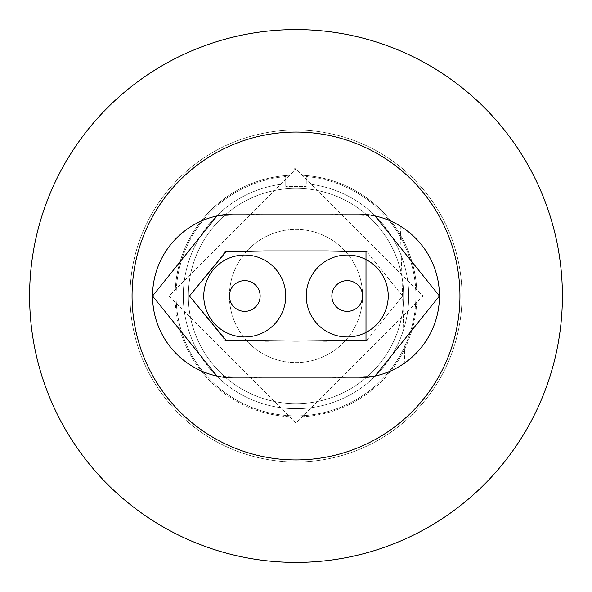 <?xml version="1.0" encoding="UTF-8"?>
<svg xmlns="http://www.w3.org/2000/svg" width="592" height="592" viewBox="0 0 592 592"><rect width="100%" height="100%" fill="white"/><g stroke="black" fill="none" stroke-linecap="round" stroke-linejoin="round"><path stroke-width="0.44" stroke-dasharray="2.96 2.22" d="M415.88 296A119.88 119.88 0 0 0 306.249 176.557A119.88 119.88 0 0 1 415.88 296A119.88 119.88 0 0 1 296 415.88A119.88 119.88 0 0 1 176.12 296A119.88 119.88 0 0 0 296 415.88A119.88 119.88 0 0 0 415.88 296M229.4 296A66.6 66.6 0 0 0 296 362.6A66.6 66.6 0 0 0 362.6 296A66.6 66.6 0 0 0 296 229.4A66.6 66.6 0 0 0 229.4 296A66.6 66.6 0 0 0 296 362.6A66.6 66.6 0 0 0 362.6 296A66.6 66.6 0 0 0 296 229.4A66.6 66.6 0 0 0 229.4 296A15.37 15.37 0 0 0 244.77 311.37A15.37 15.37 0 0 0 260.14 296A15.37 15.37 0 0 0 244.77 280.63A15.37 15.37 0 0 0 229.4 296M306.249 183.757A112.709 112.709 0 0 1 408.709 296A112.709 112.709 0 0 1 296 408.709A112.709 112.709 0 0 1 183.291 296A112.709 112.709 0 0 1 285.751 183.757L285.751 186.369L306.249 186.369L285.751 186.369L285.751 176.557L285.751 183.757A112.709 112.709 0 0 0 183.291 296A112.709 112.709 0 0 0 296 408.709A112.709 112.709 0 0 0 408.709 296A112.709 112.709 0 0 0 306.249 183.757L306.249 176.557L306.249 183.757M176.12 296A119.88 119.88 0 0 1 285.751 176.557A119.88 119.88 0 0 0 176.12 296M403.67 296A107.67 107.67 0 0 0 296 188.33A107.67 107.67 0 0 0 188.33 296A107.67 107.67 0 0 0 296 403.67A107.67 107.67 0 0 0 403.67 296A107.67 107.67 0 0 0 296 188.33A107.67 107.67 0 0 0 188.33 296A107.67 107.67 0 0 0 296 403.67A107.67 107.67 0 0 0 403.67 296M416.901 296A120.901 120.901 0 0 1 296 416.901A120.901 120.901 0 0 1 175.099 296A120.901 120.901 0 0 0 296 416.901A120.901 120.901 0 0 0 416.901 296A120.901 120.901 0 0 0 296 175.099A120.901 120.901 0 0 0 175.099 296A120.901 120.901 0 0 1 296 175.099A120.901 120.901 0 0 1 416.901 296M562.4 296A266.4 266.4 0 0 0 296 29.6A266.4 266.4 0 0 0 29.6 296A266.4 266.4 0 0 0 296 562.4A266.4 266.4 0 0 0 562.4 296M461.989 296A165.989 165.989 0 0 0 296 130.011A165.989 165.989 0 0 0 130.011 296A165.989 165.989 0 0 0 296 461.989A165.989 165.989 0 0 0 461.989 296A165.989 165.989 0 0 0 296 130.011A165.989 165.989 0 0 0 130.011 296A165.989 165.989 0 0 0 296 461.989A165.989 165.989 0 0 0 461.989 296M388.219 296A40.981 40.981 0 0 0 347.23 255.019A40.981 40.981 0 0 0 306.249 296A40.981 40.981 0 0 0 347.23 336.981A40.981 40.981 0 0 0 388.219 296M294.564 168.957L296 168.949L168.949 296.037L296 423.051L423.051 296L296 168.949L296 250.919L264.58 250.919M296 423.051L296 341.081L325.178 341.081M367.055 340.052L402.56 296L367.025 251.94M327.376 250.919L296 250.919M264.543 214.03L217.856 215.74M217.856 376.26L264.543 377.97M327.457 377.97L374.144 376.26M374.144 215.74L327.457 214.03M224.953 251.948L189.44 296L224.975 340.06M266.814 341.081L296 341.081M362.6 296A15.37 15.37 0 0 0 347.23 280.63A15.37 15.37 0 0 0 331.86 296A15.37 15.37 0 0 0 347.23 311.37A15.37 15.37 0 0 0 362.6 296M285.751 296A40.981 40.981 0 0 0 244.77 255.019A40.981 40.981 0 0 0 203.781 296A40.981 40.981 0 0 0 244.77 336.981A40.981 40.981 0 0 0 285.751 296M404.898 363.843L400.199 225.219L404.824 362.911M365.997 340.267L368.024 339.875M365.997 251.733L368.024 252.125M262.537 214.038L266.267 214.03M218.204 215.673L218.973 215.525M218.204 376.327L218.973 376.475M262.537 377.962L266.267 377.97M329.463 377.962L325.733 377.97M373.796 376.327L373.027 376.475M373.796 215.673L373.027 215.525M329.463 214.038L325.733 214.03M226.003 251.733L223.976 252.125M226.003 340.267L223.976 339.875M189.44 296.067L189.447 297.014"/><path stroke-width="0.89" d="M562.4 296A266.4 266.4 0 0 0 296 29.6A266.4 266.4 0 0 0 29.6 296A266.4 266.4 0 0 0 296 562.4A266.4 266.4 0 0 0 562.4 296M388.219 296A40.981 40.981 0 0 0 347.23 255.019A40.981 40.981 0 0 0 306.249 296A40.981 40.981 0 0 0 347.23 336.981A40.981 40.981 0 0 0 388.219 296M325.178 341.081L367.055 340.052M367.025 251.94L327.376 250.919M296 341.081L365.997 340.267L365.997 251.733L323.654 250.919L268.346 250.919L225.996 251.733L189.44 296L225.996 340.267L296 341.081M296 459.94A163.94 163.94 0 0 0 459.94 296A163.94 163.94 0 0 0 296 132.06A163.94 163.94 0 0 0 132.06 296A163.94 163.94 0 0 0 296 459.94L296 377.97L357.479 377.97A81.97 81.97 0 0 0 373.027 215.518A81.97 81.97 0 0 0 357.479 214.03L264.543 214.03M217.856 215.74L217.027 215.895L152.551 296L217.027 376.105L217.856 376.26M264.543 377.97L327.457 377.97M296 132.06L296 214.03L234.521 214.03A81.97 81.97 0 0 0 218.973 376.482A81.97 81.97 0 0 0 234.521 377.97L296 377.97M374.144 376.26L374.973 376.105L439.449 296L374.973 215.895L374.144 215.74M327.457 214.03L296 214.03M264.58 250.919L224.953 251.948M224.975 340.06L266.814 341.081M362.6 296A15.37 15.37 0 0 0 347.23 280.63A15.37 15.37 0 0 0 331.86 296A15.37 15.37 0 0 0 347.23 311.37A15.37 15.37 0 0 0 362.6 296M285.751 296A40.981 40.981 0 0 0 244.77 255.019A40.981 40.981 0 0 0 203.781 296A40.981 40.981 0 0 0 244.77 336.981A40.981 40.981 0 0 0 285.751 296M260.14 296A15.37 15.37 0 0 0 244.77 280.63A15.37 15.37 0 0 0 229.4 296A15.37 15.37 0 0 0 244.77 311.37A15.37 15.37 0 0 0 260.14 296M404.824 362.911L404.898 363.843M323.654 341.081L327.036 341.081M365.997 340.267L366.478 340.171M323.654 250.919L327.036 250.919M217.027 215.895L218.204 215.673M217.027 376.105L218.204 376.327M374.973 376.105L373.796 376.327M374.973 215.895L373.796 215.673M268.346 250.919L264.964 250.919M226.003 251.733L225.53 251.829M268.346 341.081L264.964 341.081M294.564 168.957L296 168.949M189.447 297.014L189.44 296"/></g></svg>
